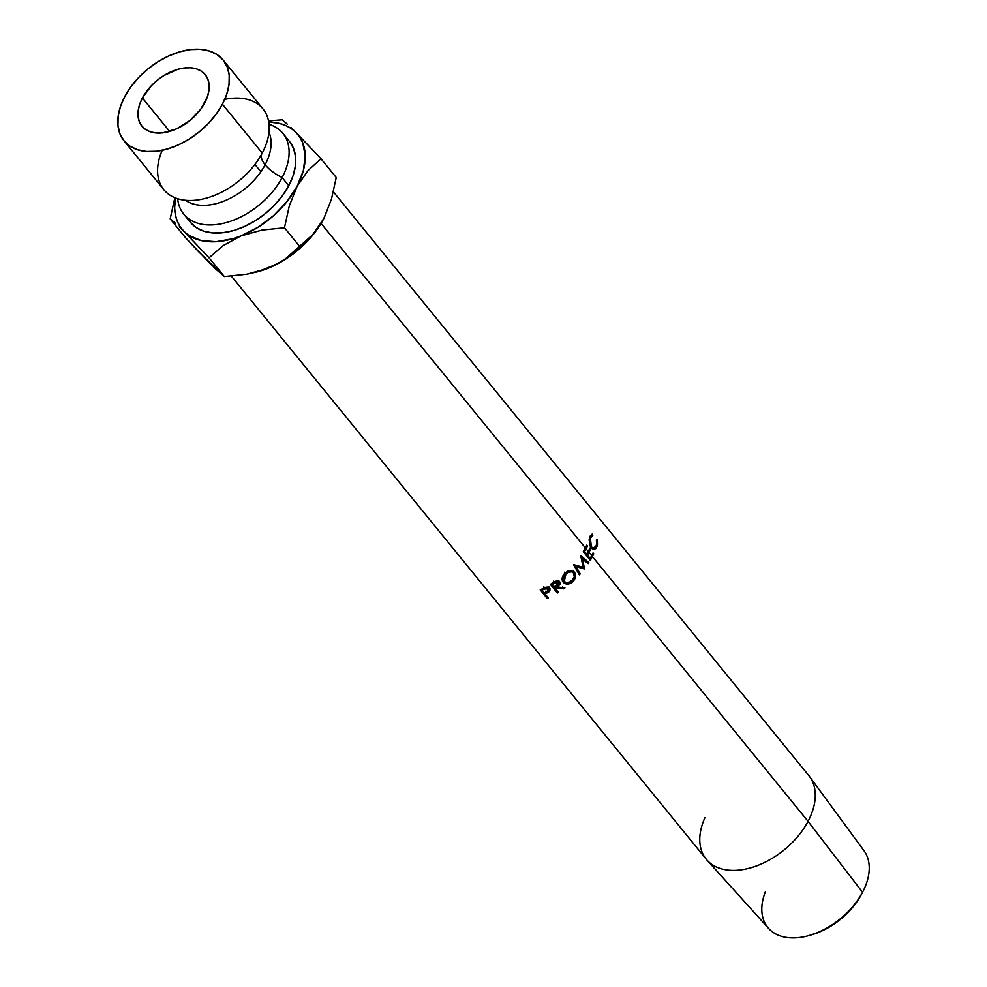 <?xml version="1.0" encoding="UTF-8"?>
<svg xmlns="http://www.w3.org/2000/svg" width="987" height="987" viewBox="0 0 987 987"><rect width="100%" height="100%" fill="white"/><g stroke="black" fill="none" stroke-linecap="round" stroke-linejoin="round"><path stroke-width="1.48" d="M162.016 150.826A63.933 40.603 -39.2 0 0 212.908 195.994A63.933 40.603 -39.2 0 0 251.685 168.469A63.933 40.603 -39.2 0 0 262.234 153.096A63.933 40.603 -39.2 0 0 225.307 99.28M268.982 132.221A54.729 34.755 140.8 0 1 265.145 164.78A27.204 11.659 27.9 0 1 261.641 154.194A27.204 11.659 -152.1 0 0 265.145 164.78A54.729 34.755 140.8 0 1 193.921 204.161M231.353 276.113L706.223 859.183A66.166 42.022 -39.2 0 0 756.708 865.846A66.166 42.022 -39.2 0 0 808.057 821.344L592.397 556.545A66.166 42.022 140.8 0 1 590.288 560.283L583.268 551.659A66.166 42.022 -39.2 0 0 585.377 547.921L321.083 223.407L585.377 547.921A66.166 42.022 -39.2 0 0 586.759 545.182L587.475 546.07A66.166 42.022 140.8 0 1 586.093 548.809L588.252 551.462A66.166 42.022 -39.2 0 0 589.634 548.723L590.362 549.611A66.166 42.022 140.8 0 1 588.98 552.338L591.682 555.656A66.166 42.022 -39.2 0 0 593.051 552.917L593.779 553.806A66.166 42.022 140.8 0 1 592.397 556.545L808.057 821.344A66.166 42.022 140.8 0 1 757.634 865.488A66.166 42.022 140.8 0 1 707.099 860.208L768.614 928.422A61.539 39.085 -39.2 0 0 815.62 933.344A61.539 39.085 -39.2 0 0 862.527 892.273L861.552 894.185A58.011 36.84 -39.2 0 0 861.972 893.358L862.983 891.397A61.539 39.085 140.8 0 1 862.527 892.273A61.539 39.085 -39.2 0 0 864.007 850.732L809.648 776.67A66.166 42.022 140.8 0 1 808.057 821.344L862.527 892.273L808.057 821.344A66.166 42.022 -39.2 0 0 808.834 775.609L333.409 191.86M142.424 97.972L169.653 131.419L142.424 97.972L139.648 104.375L138.192 110.63L138.081 116.491L139.352 121.734L141.918 126.151A40.812 25.921 140.8 0 1 142.424 97.972A40.812 25.921 140.8 0 1 174.094 70.533A40.812 25.921 140.8 0 1 205.234 74.642L201.459 71.224L196.586 68.917L190.836 67.819L184.433 67.967L177.598 69.374L163.743 75.641L157.254 80.28L151.393 85.684L142.424 97.972M204.753 102.833A40.812 25.921 140.8 0 1 173.083 130.284A40.812 25.921 140.8 0 1 141.943 126.176L145.718 129.581L150.579 131.9L156.328 132.998L162.744 132.85L176.55 128.853L189.911 120.537L200.793 109.15L207.517 96.43L208.985 90.187L209.084 84.327L207.825 79.083L205.247 74.667A40.812 25.921 140.8 0 1 204.753 102.833M260.889 171.763L254.93 164.447L260.889 171.763M592.57 534.14L589.683 537.298L590.917 547.97L594.051 549.586L597.073 546.354L595.938 546.49L597.073 546.354L597.012 539.605L596.358 545.478L593.619 548.217L590.263 547.02L591.41 546.995L590.386 538.248L589.387 538.359L592.78 535.546L592.57 534.14L591.707 534.325L592.57 534.14L592.78 535.546L590.386 538.248L589.893 542.875L590.855 546.169L592.755 548.056L595.482 547.18L596.654 544.232L596.382 539.975L597.012 539.605L597.419 541.357L597.443 544.824L595.864 548.599L593.224 549.549L590.559 547.489L589.091 539.951L590.226 535.978L592.114 534.177M587.475 555.064L590.177 558.371A66.166 42.022 -39.2 0 0 591.682 555.656L588.98 552.338A66.166 42.022 140.8 0 1 587.475 555.064L585.846 554.842L587.475 555.064A66.166 42.022 140.8 0 0 588.98 552.338A66.166 42.022 140.8 0 0 590.362 549.611L589.634 548.723A66.166 42.022 140.8 0 1 588.252 551.462L586.093 548.809A66.166 42.022 140.8 0 1 584.588 551.523L586.747 554.176A66.166 42.022 -39.2 0 0 588.252 551.462A66.166 42.022 140.8 0 1 586.747 554.176L584.588 551.523L583.44 551.363L584.588 551.523A66.166 42.022 140.8 0 0 586.093 548.809A66.166 42.022 140.8 0 0 587.475 546.07L586.759 545.182A66.166 42.022 140.8 0 1 585.377 547.921A66.166 42.022 140.8 0 1 583.268 551.659L590.288 560.283A66.166 42.022 140.8 0 0 592.397 556.545A66.166 42.022 140.8 0 0 593.779 553.806L593.051 552.917A66.166 42.022 140.8 0 1 591.682 555.656A66.166 42.022 140.8 0 1 590.177 558.371L587.475 555.064M123.98 140.746L119.945 133.813L117.971 125.608L118.132 116.429L120.426 106.633L124.757 96.603L130.975 86.708L138.822 77.344L148.001 68.88L158.179 61.613L168.937 55.84L179.881 51.78L190.577 49.584L200.62 49.35L209.626 51.077L217.251 54.692L223.198 60.071L227.232 66.993L229.206 75.209L229.046 84.388L226.751 94.184L222.42 104.215L216.202 114.11L208.356 123.461L199.164 131.937L188.998 139.204L178.24 144.978L167.296 149.037L156.6 151.233L146.557 151.467L137.551 149.74L129.926 146.125L123.98 140.746L163.83 189.664A63.933 40.603 -39.2 0 0 212.612 196.105A63.933 40.603 -39.2 0 0 262.234 153.096L222.42 104.215L262.234 153.096A63.933 40.603 -39.2 0 0 262.974 108.915L223.161 60.034A63.933 40.603 140.8 0 1 222.42 104.215A63.933 40.603 140.8 0 1 172.799 147.223A63.933 40.603 140.8 0 1 124.017 140.783A63.933 40.603 140.8 0 1 124.757 96.603A63.933 40.603 140.8 0 1 174.378 53.594A63.933 40.603 140.8 0 1 223.161 60.034M185.433 200.262A54.729 34.755 -39.2 0 0 265.145 164.78A27.204 11.659 -152.1 0 0 282.134 177.549A63.933 40.603 140.8 0 1 221.483 223.728A63.933 40.603 140.8 0 1 177.672 198.72A63.933 40.603 140.8 0 0 183.73 214.117L190.368 222.26A63.933 40.603 -39.2 0 0 239.15 228.7A63.933 40.603 -39.2 0 0 288.772 185.692A63.933 40.603 -39.2 0 0 289.524 141.511L282.887 133.356A63.933 40.603 140.8 0 1 282.134 177.549L288.772 185.692L293.114 175.661L295.397 165.865L295.557 156.686L293.583 148.469L289.549 141.548M190.343 222.223L196.277 227.602L203.902 231.217L212.908 232.944L222.951 232.698L233.66 230.514L244.591 226.455L255.349 220.681L265.528 213.414L274.707 204.938L282.566 195.574L288.772 185.692L282.134 177.549A63.933 40.603 140.8 0 0 269.044 124.3A63.933 40.603 140.8 0 1 282.887 133.356M324.316 217.609L313.496 234.24L300.159 248.206L284.527 259.877L267.662 268.452L246.725 274.226L224.308 276.533L209.059 257.804L223.222 245.566L241.112 235.856L262.048 230.07L284.466 227.775L289.253 206.061L297.087 186.346L308.067 170.517L320.997 158.771L295.915 132.369A74.815 47.512 140.8 0 1 297.087 186.346A74.815 47.512 140.8 0 1 241.112 235.856L262.048 230.07L284.466 227.775L289.253 206.061L297.087 186.346L308.067 170.517L320.997 158.771L295.915 132.369A74.815 47.512 140.8 0 0 268.735 121.993L278.766 123.227L285.292 125.324L291.042 128.384L295.915 132.369L299.826 137.193L302.713 142.782L305.242 155.872L303.33 170.726L297.087 186.346L286.946 201.656L273.609 215.622L257.977 227.281L241.112 235.856L232.587 238.792L216.042 241.704L201.126 240.544L188.85 235.375L183.977 231.402L180.066 226.566L177.166 220.977L175.353 214.722L174.637 207.899L175.464 197.955A74.815 47.512 140.8 0 0 183.977 231.402L209.059 257.804L223.222 245.566L241.112 235.856A74.815 47.512 140.8 0 1 183.977 231.402L209.059 257.804L224.308 276.533L215.215 268.6L206.604 259.162M270.512 137.082A54.729 34.755 -39.2 0 1 265.145 164.78A27.204 11.659 27.9 0 0 282.134 177.549A63.933 40.603 140.8 0 1 232.513 220.545A63.933 40.603 140.8 0 1 183.73 214.117M179.289 226.788L183.977 231.402L179.289 226.788M215.388 267.97L210.515 263.985L185.433 237.583L170.183 218.855L174.983 197.129L170.183 218.855L175.526 223.284M282.122 119.822L268.526 120.858L282.122 119.822L287.501 124.3M295.915 132.369L291.288 127.829L295.915 132.369M257.903 271.721A74.815 47.512 -39.2 0 0 258.138 271.659A74.815 47.512 -39.2 0 0 267.662 268.452A74.815 47.512 -39.2 0 0 323.625 218.929A74.815 47.512 -39.2 0 0 324.18 217.868L331.459 199.214L336.246 177.5L320.997 158.771L336.246 177.5L331.459 199.214L323.625 218.929L312.645 234.758L285.551 258.73L277.15 263.985L258.076 271.672M258.138 271.659L246.725 274.226L224.308 276.533L198.967 252.055L185.433 237.583L170.183 218.855M323.625 218.929L312.645 234.758L299.715 246.491L284.466 227.775L299.715 246.491L285.551 258.73L277.15 263.985L267.662 268.452L257.496 271.832M584.514 568.722A66.166 42.022 140.8 0 1 584.341 568.944L576.05 566.649L580.233 573.879A66.166 42.022 140.8 0 1 579.369 574.829L573.595 564.811A66.166 42.022 -39.2 0 0 573.718 564.675L583.157 567.291L580.714 555.644A66.166 42.022 -39.2 0 0 580.812 555.496L588.832 562.615A66.166 42.022 140.8 0 1 588.166 563.639L582.379 558.506L584.514 568.722A66.166 42.022 140.8 0 1 584.341 568.944L576.05 566.649L582.157 568.105A62.761 39.862 -39.2 0 0 582.318 567.895L584.514 568.722L582.379 558.506L581.281 558.21L588.166 563.639A66.166 42.022 140.8 0 0 588.832 562.615L580.812 555.496A66.166 42.022 140.8 0 1 580.714 555.644L583.157 567.291L573.718 564.675A66.166 42.022 140.8 0 1 573.595 564.811L579.369 574.829A66.166 42.022 140.8 0 0 580.233 573.879L576.05 566.649L574.039 565.6L582.157 568.105A62.761 39.862 -39.2 0 0 582.318 567.895L584.514 568.722M550.339 584.403A66.166 42.022 -39.2 0 0 552.745 582.885L556.705 580.775L558.901 581.035L560.036 582.281L559.888 584.477L557.408 586.944L564.946 587.882A66.166 42.022 140.8 0 1 563.663 588.82L556.076 587.82A66.166 42.022 140.8 0 1 555.2 588.375L558.445 592.36A66.166 42.022 140.8 0 1 557.359 593.027L550.339 584.403L557.359 593.027L556.569 590.954A62.761 39.862 -39.2 0 0 557.05 590.645A62.761 39.862 -39.2 0 1 556.569 590.954L550.931 584.045L557.359 593.027A66.166 42.022 140.8 0 0 558.445 592.36L555.2 588.375A66.166 42.022 140.8 0 0 556.076 587.82L563.663 588.82L562.541 586.957L563.663 588.82A66.166 42.022 140.8 0 0 564.946 587.882L557.408 586.944L559.654 581.676L555.521 581.183L552.745 582.885A66.166 42.022 140.8 0 1 550.339 584.403M573.978 571.683L575.421 574.237L575.47 576.889L573.718 580.8L570.252 583.477L567.574 584.07L563.614 582.688L562.245 580.183L562.269 577.703L564.194 573.953L567.624 571.202L570.202 570.449L573.978 571.683M540.21 589.844A66.166 42.022 -39.2 0 0 542.665 588.671L546.798 587.105L549.722 588.215L549.919 590.806L546.008 593.532A66.166 42.022 140.8 0 1 545.12 593.964L548.353 597.949A66.166 42.022 140.8 0 1 547.23 598.467L540.21 589.844L547.23 598.467L546.971 596.247L547.23 598.467A66.166 42.022 140.8 0 0 548.353 597.949L545.12 593.964A66.166 42.022 140.8 0 0 546.008 593.532L549.056 591.768L549.722 588.215L545.589 587.339L542.665 588.671A66.166 42.022 140.8 0 1 540.21 589.844M707.099 860.208A66.166 42.022 140.8 0 1 704.989 817.52M862.021 893.272L855.914 903.154L848.783 911.643L840.455 919.329L831.227 925.917L821.468 931.16L810.697 935.084M549.562 588.03L548.908 589.387L548.291 587.166M548.513 589.535L549.056 591.768L548.513 589.535L549.574 587.006M550.203 589.103L549.722 588.215M545.626 591.225L546.008 593.532L545.626 591.225M545.095 593.829L544.466 593.051L545.095 593.829M542.036 590.066L541.407 589.288L542.036 590.066M548.624 588.832L546.601 588.19L544.33 589.079L543.886 586.809L544.33 589.079L548.624 588.832L548.019 586.648L548.624 588.832L546.588 592.027L544.392 593.076L542.048 590.201L544.392 593.076L548.55 590.67L548.858 589.251M544.33 589.079A66.166 42.022 140.8 0 1 542.048 590.201A66.166 42.022 140.8 0 0 544.33 589.079M574.372 572.102L572.522 570.881L573.644 573.25L572.522 570.881L574.372 572.102L573.324 571.14L565.23 572.892C561.948 576.174 561.282 579.295 563.232 582.256C565.859 584.797 569.018 584.662 572.694 581.874C575.84 578.468 576.396 575.211 574.372 572.102M571.115 580.381L572.694 581.874L571.115 580.381M565.243 582.342L562.553 581.146M562.331 580.948L566.205 582.392M573.484 573.028L571.744 571.843L567.957 572.386L564.441 575.581L563.528 577.679L564.231 581.454L562.911 579.751L565.748 582.577L570.992 581.762L574.323 576.951L573.484 573.028C575.15 575.532 574.631 578.197 571.929 581.022C568.944 583.379 566.39 583.514 564.231 581.454L565.995 573.731L564.416 572.238L565.995 573.731C568.87 571.3 571.362 571.066 573.484 573.028L571.67 571.757M562.158 578.357L564.219 581.429M559.037 581.121L558.753 582.651L558.889 580.541M556.434 584.97L557.408 586.944L556.434 584.97M555.188 585.797L556.076 587.82L555.188 585.797M557.815 581.503L557.507 582.527M558.617 582.429L556.68 586.081L558.568 584.427L558.617 582.429L556.594 581.96L554.386 583.157L553.423 581.183L554.386 583.157L558.617 582.429L557.495 580.578L558.728 582.614M556.68 586.081L554.484 587.487L551.696 583.551L554.484 587.487L556.68 586.081M554.386 583.157A66.166 42.022 140.8 0 1 552.14 584.612A66.166 42.022 140.8 0 0 554.386 583.157M582.12 567.007L582.318 567.895L582.12 567.007M586.414 562.096L588.832 562.615L586.414 562.096M581.084 557.273L585.587 561.344L581.084 557.273M578.222 572.83A62.761 39.862 -39.2 0 0 578.259 572.781L580.233 573.879L578.259 572.781L574.94 567.13L578.259 572.781A62.761 39.862 -39.2 0 1 578.222 572.83M586.34 546.045L587.475 546.07L586.34 546.045M585.131 553.954L586.747 554.176L585.131 553.954M589.214 549.586L590.362 549.611L589.214 549.586M588.548 558.148L590.177 558.371L588.548 558.148M592.644 553.781L593.779 553.806L592.644 553.781M591.447 548.254L592.681 547.415M808.649 935.651L810.771 935.059A58.011 36.84 -39.2 0 0 861.552 894.185L862.527 892.273A61.539 39.085 140.8 0 1 808.649 935.651A61.539 39.085 140.8 0 1 765.406 891.693M558.728 582.601L557.618 580.763M590.954 548.328L593.606 548.217"/></g></svg>
